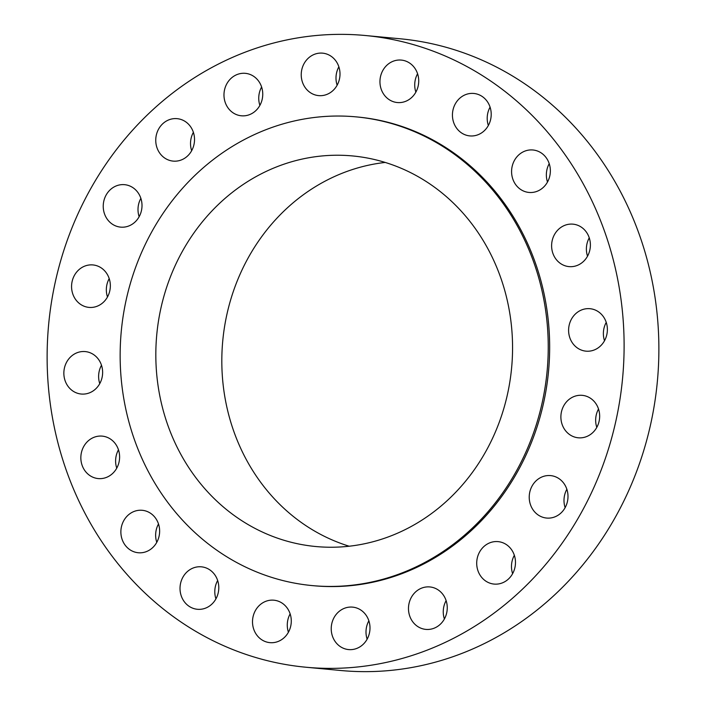 <?xml version="1.0" encoding="UTF-8"?>
<svg xmlns="http://www.w3.org/2000/svg" width="706" height="706" viewBox="0 0 706 706"><rect width="100%" height="100%" fill="white"/><g stroke="black" fill="none" stroke-linecap="round" stroke-linejoin="round"><path stroke-width="1.06" d="M547.459 475.588A21.321 19.371 -84.6 0 0 529.226 496.75A21.321 19.371 -84.6 0 0 546.612 518.054A21.321 19.371 -84.6 0 0 549.762 518.072A21.321 19.371 -84.6 0 0 567.995 496.918A21.321 19.371 -84.6 0 0 550.601 475.606A21.321 19.371 -84.6 0 0 547.459 475.588M565.135 507.649A21.321 19.371 95.4 0 1 566.856 489.276M494.941 541.608A21.321 19.371 -84.6 0 0 476.709 562.77A21.321 19.371 -84.6 0 0 494.103 584.083A21.321 19.371 -84.6 0 0 497.245 584.091A21.321 19.371 -84.6 0 0 515.477 562.938A21.321 19.371 -84.6 0 0 498.083 541.626A21.321 19.371 -84.6 0 0 494.941 541.608M512.618 573.669A21.321 19.371 95.4 0 1 514.339 555.295M426.715 586.933A21.321 19.371 -84.6 0 0 408.483 608.087A21.321 19.371 -84.6 0 0 425.877 629.399A21.321 19.371 -84.6 0 0 429.019 629.408A21.321 19.371 -84.6 0 0 447.251 608.254A21.321 19.371 -84.6 0 0 429.866 586.942A21.321 19.371 -84.6 0 0 426.715 586.933M444.392 618.986A21.321 19.371 95.4 0 1 446.121 600.612M349.461 607.116A21.321 19.371 -84.6 0 0 331.229 628.269A21.321 19.371 -84.6 0 0 348.623 649.582A21.321 19.371 -84.6 0 0 351.764 649.591A21.321 19.371 -84.6 0 0 369.997 628.437A21.321 19.371 -84.6 0 0 352.612 607.125A21.321 19.371 -84.6 0 0 349.461 607.116M367.138 639.168A21.321 19.371 95.4 0 1 368.867 620.795M270.742 600.179A21.321 19.371 -84.6 0 0 252.51 621.342A21.321 19.371 -84.6 0 0 269.904 642.645A21.321 19.371 -84.6 0 0 273.045 642.663A21.321 19.371 -84.6 0 0 291.278 621.501A21.321 19.371 -84.6 0 0 273.884 600.197A21.321 19.371 -84.6 0 0 270.742 600.179M288.419 632.241A21.321 19.371 95.4 0 1 290.14 613.867M198.254 566.812A21.321 19.371 -84.6 0 0 180.021 587.974A21.321 19.371 -84.6 0 0 197.415 609.287A21.321 19.371 -84.6 0 0 200.557 609.296A21.321 19.371 -84.6 0 0 218.789 588.142A21.321 19.371 -84.6 0 0 201.404 566.83A21.321 19.371 -84.6 0 0 198.254 566.812M215.93 598.873A21.321 19.371 95.4 0 1 217.66 580.5M139.108 510.279A21.321 19.371 -84.6 0 0 120.876 531.442A21.321 19.371 -84.6 0 0 138.261 552.745A21.321 19.371 -84.6 0 0 141.403 552.763A21.321 19.371 -84.6 0 0 159.635 531.6A21.321 19.371 -84.6 0 0 142.25 510.297A21.321 19.371 -84.6 0 0 139.108 510.279M156.776 542.34A21.321 19.371 95.4 0 1 158.506 523.967M99.078 436.114A21.321 19.371 -84.6 0 0 80.846 457.267A21.321 19.371 -84.6 0 0 98.231 478.58A21.321 19.371 -84.6 0 0 101.373 478.589A21.321 19.371 -84.6 0 0 119.605 457.435A21.321 19.371 -84.6 0 0 102.22 436.123A21.321 19.371 -84.6 0 0 99.078 436.114M116.746 468.166A21.321 19.371 95.4 0 1 118.476 449.793M82.09 351.57A21.321 19.371 -84.6 0 0 63.858 372.724A21.321 19.371 -84.6 0 0 81.243 394.036A21.321 19.371 -84.6 0 0 84.385 394.045A21.321 19.371 -84.6 0 0 102.626 372.892A21.321 19.371 -84.6 0 0 85.232 351.579A21.321 19.371 -84.6 0 0 82.09 351.57M99.758 383.623A21.321 19.371 95.4 0 1 101.487 365.249M89.803 264.926A21.321 19.371 -84.6 0 0 71.571 286.08A21.321 19.371 -84.6 0 0 88.965 307.392A21.321 19.371 -84.6 0 0 92.107 307.41A21.321 19.371 -84.6 0 0 110.339 286.248A21.321 19.371 -84.6 0 0 92.945 264.935A21.321 19.371 -84.6 0 0 89.803 264.926M107.48 296.988A21.321 19.371 95.4 0 1 109.201 278.614M121.467 184.663A21.321 19.371 -84.6 0 0 103.235 205.825A21.321 19.371 -84.6 0 0 120.629 227.129A21.321 19.371 -84.6 0 0 123.771 227.147A21.321 19.371 -84.6 0 0 142.003 205.993A21.321 19.371 -84.6 0 0 124.609 184.681A21.321 19.371 -84.6 0 0 121.467 184.663M139.144 216.724A21.321 19.371 95.4 0 1 140.865 198.351M173.985 118.643A21.321 19.371 -84.6 0 0 155.752 139.806A21.321 19.371 -84.6 0 0 173.146 161.109A21.321 19.371 -84.6 0 0 176.288 161.127A21.321 19.371 -84.6 0 0 194.521 139.964A21.321 19.371 -84.6 0 0 177.127 118.661A21.321 19.371 -84.6 0 0 173.985 118.643M191.661 150.705A21.321 19.371 95.4 0 1 193.382 132.331M242.211 73.327A21.321 19.371 -84.6 0 0 223.978 94.48A21.321 19.371 -84.6 0 0 241.364 115.793A21.321 19.371 -84.6 0 0 244.505 115.81A21.321 19.371 -84.6 0 0 262.747 94.648A21.321 19.371 -84.6 0 0 245.353 73.336A21.321 19.371 -84.6 0 0 242.211 73.327M259.879 105.388A21.321 19.371 95.4 0 1 261.608 87.014M319.465 53.144A21.321 19.371 -84.6 0 0 301.233 74.298A21.321 19.371 -84.6 0 0 318.618 95.61A21.321 19.371 -84.6 0 0 321.76 95.628A21.321 19.371 -84.6 0 0 340.001 74.465A21.321 19.371 -84.6 0 0 322.607 53.153A21.321 19.371 -84.6 0 0 319.465 53.144M337.133 85.205A21.321 19.371 95.4 0 1 338.862 66.832M398.184 60.072A21.321 19.371 -84.6 0 0 379.952 81.234A21.321 19.371 -84.6 0 0 397.346 102.546A21.321 19.371 -84.6 0 0 400.487 102.555A21.321 19.371 -84.6 0 0 418.72 81.402A21.321 19.371 -84.6 0 0 401.326 60.089A21.321 19.371 -84.6 0 0 398.184 60.072M415.86 92.133A21.321 19.371 95.4 0 1 417.581 73.759M470.673 93.439A21.321 19.371 -84.6 0 0 452.44 114.601A21.321 19.371 -84.6 0 0 469.825 135.905A21.321 19.371 -84.6 0 0 472.967 135.923A21.321 19.371 -84.6 0 0 491.208 114.76A21.321 19.371 -84.6 0 0 473.814 93.457A21.321 19.371 -84.6 0 0 470.673 93.439M488.34 125.5A21.321 19.371 95.4 0 1 490.07 107.127M529.827 149.972A21.321 19.371 -84.6 0 0 511.585 171.134A21.321 19.371 -84.6 0 0 528.979 192.447A21.321 19.371 -84.6 0 0 532.121 192.456A21.321 19.371 -84.6 0 0 550.353 171.302A21.321 19.371 -84.6 0 0 532.968 149.99A21.321 19.371 -84.6 0 0 529.827 149.972M547.494 182.033A21.321 19.371 95.4 0 1 549.224 163.66M569.848 224.146A21.321 19.371 -84.6 0 0 551.615 245.3A21.321 19.371 -84.6 0 0 569.01 266.612A21.321 19.371 -84.6 0 0 572.151 266.63A21.321 19.371 -84.6 0 0 590.384 245.467A21.321 19.371 -84.6 0 0 572.998 224.155A21.321 19.371 -84.6 0 0 569.848 224.146M587.524 256.207A21.321 19.371 95.4 0 1 589.254 237.834M579.123 395.334A21.321 19.371 -84.6 0 0 560.891 416.487A21.321 19.371 -84.6 0 0 578.285 437.799A21.321 19.371 -84.6 0 0 581.426 437.808A21.321 19.371 -84.6 0 0 599.659 416.655A21.321 19.371 -84.6 0 0 582.265 395.342A21.321 19.371 -84.6 0 0 579.123 395.334M596.799 427.386A21.321 19.371 95.4 0 1 598.52 409.012M586.836 308.69A21.321 19.371 -84.6 0 0 568.604 329.843A21.321 19.371 -84.6 0 0 585.998 351.156A21.321 19.371 -84.6 0 0 589.139 351.173A21.321 19.371 -84.6 0 0 607.372 330.011A21.321 19.371 -84.6 0 0 589.987 308.698A21.321 19.371 -84.6 0 0 586.836 308.69M604.512 340.751A21.321 19.371 95.4 0 1 606.242 322.377M312.202 585.592L313.614 585.724A235.38 213.847 -84.6 0 0 348.314 585.874A235.38 213.847 -84.6 0 0 549.612 352.285A235.38 213.847 -84.6 0 0 357.607 117.011L356.195 116.878A235.38 213.847 -84.6 0 0 321.495 116.737A235.38 213.847 -84.6 0 0 120.196 350.317A235.38 213.847 -84.6 0 0 312.202 585.592A235.38 213.847 -84.6 0 0 346.893 585.733A235.38 213.847 -84.6 0 0 548.191 352.153A235.38 213.847 -84.6 0 0 356.195 116.878M323.613 155.814A196.153 178.203 -84.6 0 0 155.867 350.467A196.153 178.203 -84.6 0 0 315.864 546.532A196.153 178.203 -84.6 0 0 344.775 546.656A196.153 178.203 -84.6 0 0 512.521 352.003A196.153 178.203 -84.6 0 0 352.523 155.938A196.153 178.203 -84.6 0 0 323.613 155.814M385.202 162.442A196.153 178.203 -84.6 0 0 222.761 340.777A196.153 178.203 -84.6 0 0 349.179 546.223M305.963 667.232L340.742 670.497A317.259 288.233 -84.6 0 0 387.506 670.7A317.259 288.233 -84.6 0 0 658.813 355.868A317.259 288.233 -84.6 0 0 400.037 38.768L365.258 35.503A317.259 288.233 -84.6 0 0 318.494 35.3A317.259 288.233 -84.6 0 0 47.187 350.132A317.259 288.233 -84.6 0 0 305.963 667.232A317.259 288.233 -84.6 0 0 352.735 667.435A317.259 288.233 -84.6 0 0 624.042 352.603A317.259 288.233 -84.6 0 0 365.258 35.503"/></g></svg>
